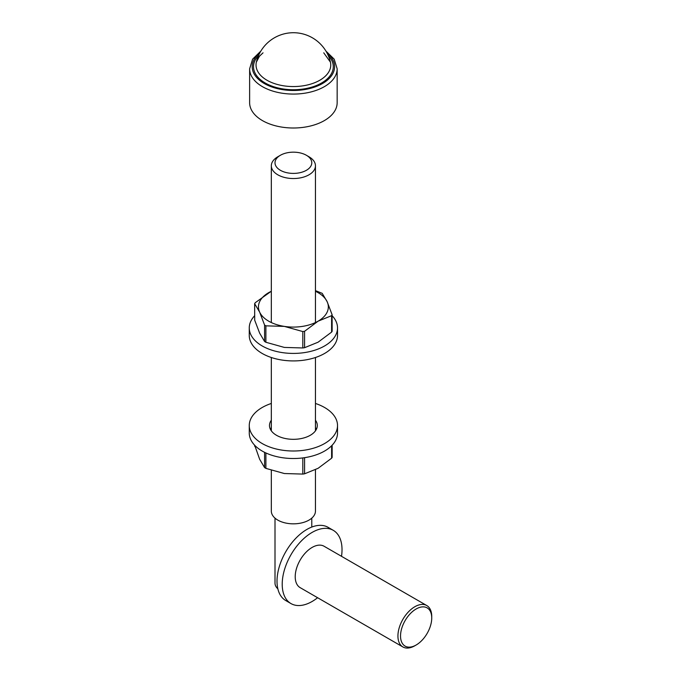 <?xml version="1.0" encoding="UTF-8"?>
<svg xmlns="http://www.w3.org/2000/svg" width="681" height="681" viewBox="0 0 681 681"><rect width="100%" height="100%" fill="white"/><g stroke="black" fill="none" stroke-linecap="round" stroke-linejoin="round"><path stroke-width="1.02" d="M277.848 588.827A18.387 10.615 180 0 1 275.005 583.157L275.005 518.139M280.393 170.293A18.387 10.615 0 0 0 306.399 170.293A18.387 10.615 0 0 0 306.399 155.277A18.387 10.615 0 0 0 280.393 155.277A18.387 10.615 0 0 0 280.393 170.293M306.399 155.277L308.995 156.783A22.064 12.743 180 0 1 315.456 165.789A22.064 12.743 180 0 1 301.836 177.562A22.064 12.743 180 0 1 277.788 174.796A22.064 12.743 180 0 1 271.327 165.789A22.064 12.743 180 0 1 277.788 156.783L280.393 155.277M315.456 469.737L315.456 511.099A22.064 12.743 180 0 1 293.392 523.834A22.064 12.743 180 0 1 271.327 511.099L271.327 470.333M317.61 597.722A42.29 24.414 -60 0 1 312.119 601.476A42.29 24.414 -60 0 1 290.974 603.57A42.29 24.414 -60 0 1 290.974 554.734A42.29 24.414 -60 0 1 333.264 530.32A42.29 24.414 -60 0 1 341.513 556.317M290.974 603.57L285.773 600.565A42.29 24.414 -60 0 1 285.773 551.738A42.29 24.414 -60 0 1 328.063 527.315L333.264 530.32M416.134 608.984A22.064 12.743 120 0 0 400.53 636.011A22.064 12.743 120 0 0 416.134 645.018A22.064 12.743 120 0 0 431.737 617.99A22.064 12.743 120 0 0 416.134 608.984M416.134 645.018L414.831 645.767A23.903 13.799 -60 0 1 402.88 646.95A23.903 13.799 -60 0 1 399.219 627.797A23.903 13.799 -60 0 1 414.831 606.728A23.903 13.799 -60 0 1 426.783 605.545A23.903 13.799 -60 0 1 431.737 616.492L431.737 617.99M402.88 646.95L300.168 587.652A23.903 13.799 -60 0 1 300.168 560.046A23.903 13.799 -60 0 1 324.071 546.247L426.783 605.545M256.371 62.09A37.361 21.571 0 0 0 256.362 62.124A37.361 21.571 0 0 0 266.978 80.239A37.361 21.571 0 0 0 309.949 84.325A37.361 21.571 0 0 0 330.43 62.133A37.361 21.571 0 0 0 330.421 62.124A38.017 38.017 0 0 0 256.379 62.056M249.629 68.807L249.629 102.729A43.763 25.265 0 0 0 293.392 128.002A43.763 25.265 0 0 0 337.155 102.729L337.155 68.807A43.763 25.265 180 0 1 310.144 92.148A43.763 25.265 180 0 1 262.449 86.666A43.763 25.265 180 0 1 249.629 68.807L252.6 59.162L260.84 51.092M332.149 315.746A44.129 25.478 180 0 1 337.521 327.936L337.521 335.444A44.129 25.478 180 0 1 324.599 353.456A44.129 25.478 180 0 1 276.503 358.981A44.129 25.478 180 0 1 249.263 335.444L249.263 327.936A44.129 25.478 180 0 1 254.643 315.746M337.521 327.936A44.129 25.478 180 0 1 324.599 345.948A44.129 25.478 180 0 1 276.503 351.473A44.129 25.478 180 0 1 249.263 327.936M254.703 445.28L259.648 459.266L264.594 467.617L264.594 452.329M265.896 452.95L265.896 468.375L284.352 473.533L302.807 474.078L302.807 457.921M304.586 457.675L304.586 473.806L318.095 468.307L331.613 458.202L331.613 445.766M254.703 446.31L254.643 445.212M265.896 468.375L264.594 467.617M304.586 473.806L302.807 474.078M331.613 458.202L332.149 457.368L332.149 445.212M315.456 403.458A44.129 25.478 180 0 1 337.521 425.523L337.521 433.031A44.129 25.478 180 0 1 324.599 451.043A44.129 25.478 180 0 1 276.503 456.568A44.129 25.478 180 0 1 249.263 433.031L249.263 425.523A44.129 25.478 180 0 1 271.327 403.458M270.391 429.277A23.903 13.799 180 0 1 271.327 427.719M315.456 427.719A23.903 13.799 180 0 1 316.401 429.277M337.521 425.523A44.129 25.478 180 0 1 324.599 443.535A44.129 25.478 180 0 1 276.503 449.06A44.129 25.478 180 0 1 249.263 425.523M315.456 420.211A23.903 13.799 180 0 1 317.295 425.523A23.903 13.799 180 0 1 310.298 435.278A23.903 13.799 180 0 1 284.249 438.275A23.903 13.799 180 0 1 269.489 425.523A23.903 13.799 180 0 1 271.327 420.211M315.456 290.634L322.198 293.341L327.144 301.692L332.09 314.656L331.613 315.678L318.095 321.177L304.586 331.281L304.586 347.693L318.095 342.194L331.613 332.09L331.613 315.678M254.703 320.198L254.643 303.59L254.703 320.198L259.648 333.154L264.594 341.504L264.594 325.092L259.648 312.136L254.703 303.786L255.179 302.756L271.327 291.221M315.456 291.281A34.935 20.166 180 0 1 327.144 301.692A34.935 20.166 180 0 1 318.095 321.177A34.935 20.166 180 0 1 284.352 326.395L265.896 325.841L265.896 342.262L284.352 347.421L302.807 347.965L302.807 331.553L284.352 326.395A34.935 20.166 180 0 1 259.648 312.136A34.935 20.166 180 0 1 268.689 292.651A34.935 20.166 180 0 1 271.327 291.281M264.594 325.092L265.896 325.841M302.807 331.553L304.586 331.281M331.613 332.09L332.149 331.255L332.09 314.656M265.896 342.262L264.594 341.504M304.586 347.693L302.807 347.965M259.784 52.956A41.192 23.775 0 0 0 264.271 83.516A41.192 23.775 0 0 0 319.959 84.878A41.192 23.775 0 0 0 327.008 52.956M328.216 55.467A39.89 23.035 180 0 1 317.457 85.065A39.89 23.035 180 0 1 265.19 82.988A39.89 23.035 180 0 1 258.576 55.467M271.327 165.789L271.327 322.556M271.327 357.508L271.327 430.826M315.456 165.789L315.456 322.556M315.456 357.508L315.456 430.826M311.779 518.139L311.779 527.068M325.952 51.092L334.192 59.162L337.155 68.807M330.421 62.124L323.747 52.829M263.036 52.829L259.444 56.242L256.362 62.124"/></g></svg>
